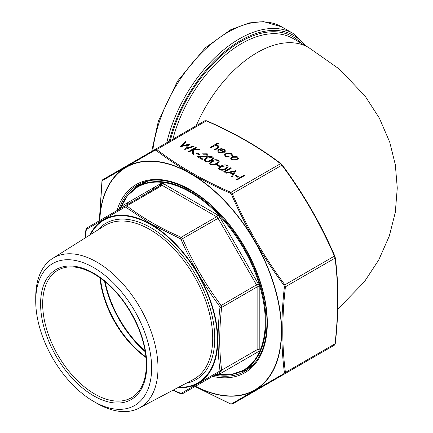 <?xml version="1.0" encoding="UTF-8"?>
<svg xmlns="http://www.w3.org/2000/svg" width="433" height="433" viewBox="0 0 433 433"><rect width="100%" height="100%" fill="white"/><g stroke="black" fill="none" stroke-linecap="round" stroke-linejoin="round"><path stroke-width="0.65" d="M120.141 208.744L127.491 195.624L138.019 186.526A106.004 61.205 60 0 1 191.018 191.776A106.004 61.205 60 0 1 260.271 285.19A106.004 61.205 60 0 1 244.023 370.134L230.881 374.697L215.84 374.502A105.749 61.053 -120 0 0 265.272 321.8A105.749 61.053 -120 0 0 190.498 192.284A105.749 61.053 -120 0 0 120.157 208.738M93.68 267.61A81.956 47.321 60 0 1 151.631 367.985A81.956 47.321 60 0 1 93.68 401.445A81.956 47.321 60 0 1 35.728 301.07A81.956 47.321 60 0 1 93.68 267.61M35.728 301.07L35.728 297.395A86.454 49.914 60 0 1 52.696 258.382A86.454 49.914 60 0 1 96.862 262.1A86.454 49.914 60 0 1 153.596 339.147A86.454 49.914 60 0 1 139.128 408.092A86.454 49.914 60 0 1 96.857 403.28L93.68 401.445M173.151 390.138L181.048 393.429L219.661 371.135L219.964 370.459C217.431 350.947 217.431 329.93 219.964 307.408L219.661 306.375C204.246 285.553 191.375 263.264 181.048 239.503L180.307 238.718L151.068 224.045L125.705 207.196L124.964 207.12L86.356 229.414L85.258 237.896M124.964 207.12A1.472 1.077 -120 0 1 125.343 205.74L126.815 205.886C142.36 217.826 160.47 228.283 181.151 237.257L182.623 238.81C192.864 262.474 205.67 284.66 221.046 305.357L221.653 307.408C219.087 329.805 219.087 350.719 221.653 370.15L221.046 371.498A1.472 1.077 -120 0 1 219.661 371.135M180.307 393.353A1.472 0.725 113.6 0 0 180.561 393.678L182.623 393.678L221.046 371.498M86.356 229.414A1.472 1.304 -120 0 1 86.925 227.926L160.816 185.259A1.472 1.202 60 0 0 161.125 183.386A4.417 2.549 60 0 1 163.333 183.603L217.669 214.974A4.417 2.549 60 0 1 219.877 217.306L258.295 283.848A4.417 2.549 60 0 1 259.21 286.927L259.21 349.669A4.417 2.549 60 0 1 258.295 351.693L219.877 373.874A4.417 2.549 60 0 1 217.669 373.652L217.485 373.549M180.307 238.718A1.472 0.725 113.6 0 1 181.151 237.257L216.624 216.776L162.288 185.405L126.815 205.886A1.472 0.958 127.3 0 0 125.705 207.196M86.048 230.091A1.472 0.725 -173.6 0 1 85.891 229.712L85.063 238.015M219.661 306.375L256.52 284.876L218.097 218.329L181.048 239.503M219.964 370.459A1.472 0.958 172.7 0 0 221.653 370.15L257.126 349.669L257.126 286.927L221.653 307.408A1.472 0.725 -173.6 0 1 219.964 307.408M172.951 390.247L180.561 393.678A1.472 0.725 113.6 0 0 181.151 393.532M182.623 393.678A1.472 1.304 -120 0 1 181.048 393.429M231.422 155.214L230.421 153.558L226.053 153.45L225.192 154.657L226.221 155.988L229.089 156.567L229.274 157.087L225.555 156.362L224.251 154.619L225.339 153.103L231.119 153.206L232.31 155.339L231.455 154.971M232.418 154.852L232.31 155.339M222.421 152.503L222.697 153.011L218.768 152.438L217.626 150.993L218.827 149.309L221.22 148.638L224.294 149.266L225.393 151.112L224.121 152.513L219.358 149.758L218.519 150.901L219.336 152.015L222.421 152.503L222.654 153.017M225.431 150.787L225.393 151.112M218.329 143.447L215.174 145.272L218.302 145.807L219.136 146.933L217.593 148.514L214.871 150.083L214.221 149.704L217.859 147.518L218.183 146.911L217.534 146.116L214.313 145.889L210.855 147.767L210.2 147.388L217.675 143.074L218.329 143.447M244.602 175.587L237.316 179.792L236.662 179.419L243.947 175.208L244.602 175.587M219.937 166.093L219.19 166.526L216.386 164.908L217.133 164.475L219.937 166.093M206.389 157.736C208.241 156.416 210.33 156.145 212.657 156.93L213.566 158.197L211.342 160.594C209.448 161.899 207.331 162.148 204.998 161.352L204.105 160.118L206.389 157.823C208.241 156.502 210.33 156.232 212.657 157.017L213.566 158.24M199.759 154.44L199.012 154.873L196.209 153.255L196.955 152.822L199.759 154.44M196.393 147.756L193.616 149.358L199.429 149.509L200.365 150.045L193.513 149.867L193.356 154.413L192.485 153.91L192.625 149.932L189.107 151.961L188.452 151.582L195.738 147.377L196.393 147.756M186.233 141.889L182.315 145.797L189.778 143.935L186.65 148.254L193.389 146.018L194.06 146.403L184.804 149.477L188.095 144.941L180.209 146.825L185.557 141.499L186.233 141.889M335.18 343.304A0.882 0.438 -173.6 0 1 335.277 343.537L334.411 345.144L335.023 343.797C338.53 313.227 338.53 284.676 335.023 258.155L334.411 256.103C320.436 223.796 302.954 193.513 281.964 165.26L280.492 163.706C259.275 147.409 234.551 133.131 206.325 120.883L204.852 120.737L155.252 149.374L156.724 149.52C177.941 165.817 202.666 180.09 230.897 192.339L232.369 193.897C246.345 226.199 263.827 256.482 284.811 284.735L285.423 286.787C281.915 317.362 281.915 345.907 285.423 372.434L284.811 373.782L232.369 404.065L284.811 373.782A0.882 0.644 -120 0 1 283.983 373.565L284.411 372.618C280.925 345.989 280.925 317.378 284.411 286.787L283.983 285.347C262.939 256.958 245.419 226.611 231.422 194.309L230.388 193.221C202.059 180.886 177.281 166.581 156.059 150.305L155.025 150.202L102.464 180.55L102.036 181.492L99.417 220.711M237.441 156.854L238.583 158.532L237.419 160.048L231.926 160.037L230.757 158.489L231.909 156.865L234.529 156.194L237.441 156.854L238.583 158.619M203.12 154.224L202.465 153.85L207.272 153.818L208.219 155.052L207.31 156.34L203.218 157L199.451 157.071L202.839 159.025L202.092 159.458L197.139 156.6L206.595 155.999L207.18 155.171L206.492 154.229L203.12 154.224M211.991 160.973C213.848 159.653 215.937 159.382 218.264 160.167L219.174 161.433L216.944 163.831C215.049 165.135 212.939 165.384 210.6 164.589L209.713 163.355L211.991 161.06C213.848 159.739 215.937 159.468 218.264 160.253L219.174 161.477M238.626 176.881L237.874 177.314L235.076 175.695L235.823 175.262L238.626 176.881M232.175 176.826L231.466 176.415L232.727 174.445L229.42 172.54L225.977 173.249L225.263 172.837L236.007 170.624L232.175 176.826M231.525 168.036L224.234 172.242L223.58 171.863L230.87 167.658L231.525 168.036M220.965 166.148C222.816 164.832 224.906 164.562 227.233 165.341L228.142 166.613L225.912 169.011C224.023 170.31 221.907 170.564 219.569 169.763L218.681 168.529L220.965 166.234C222.816 164.919 224.906 164.648 227.233 165.428L228.142 166.656M102.464 180.55A0.882 0.785 -120 0 1 102.805 179.652L155.252 149.374L102.805 179.652L101.939 181.265A0.882 0.438 6.4 0 0 102.036 181.492M230.388 193.221A0.882 0.438 -66.4 0 1 230.897 192.339L280.492 163.706A0.882 0.574 -52.7 0 1 281.028 163.723L281.028 163.723A0.882 0.574 -52.7 0 1 281.163 163.907M156.059 150.305A0.882 0.574 -52.7 0 1 156.724 149.52L206.325 120.883A0.882 0.438 -66.4 0 1 206.676 120.796C234.962 133.072 259.746 147.382 281.028 163.723L282.235 164.989C303.262 193.302 320.777 223.639 334.779 256L334.752 256.033C320.788 223.72 303.268 193.372 282.192 164.995L231.422 194.309M335.18 257.473A0.882 0.574 172.7 0 1 335.272 257.678L334.779 256L334.411 256.103L283.983 285.347M206.676 120.796L204.852 120.737M284.411 372.618A0.882 0.574 -7.3 0 0 285.423 372.434L335.023 343.797A0.882 0.438 -173.6 0 0 335.277 343.537L335.277 343.537C338.785 312.902 338.785 284.281 335.272 257.678L335.272 257.678A0.882 0.574 172.7 0 1 335.023 258.155L285.423 286.787A0.882 0.438 6.4 0 1 284.411 286.787M281.986 375.411A0.882 0.644 -120 0 1 281.964 375.427L232.369 404.065A0.882 0.785 -120 0 1 231.422 403.913L283.983 373.565M195.115 386.469L230.388 403.81L231.422 403.913M232.369 404.065L230.54 404.005A0.882 0.438 -66.4 0 1 230.388 403.81M155.025 150.202A0.882 0.644 -120 0 1 155.252 149.374M231.909 156.865L234.529 156.281L237.441 156.941M230.757 158.532L231.909 156.952M231.682 158.494L232.575 159.745L236.764 159.755L237.641 158.489M232.575 159.745L236.764 159.669L237.641 158.446L236.781 157.233L232.559 157.244L231.682 158.451L232.575 159.658M182.315 145.797L189.827 144.048M186.65 148.254L193.389 146.105L193.962 146.435M184.756 149.45L188.095 144.941M180.263 146.857L185.557 141.586L186.179 141.943M193.616 149.358L199.429 149.596L200.208 150.04M192.49 153.915L192.625 149.932M188.528 151.626L195.738 147.464L196.317 147.799M196.284 153.298L196.955 152.909L199.683 154.484M207.272 153.818L208.219 155.095M202.547 153.894L207.272 153.904M199.451 157.071L202.763 159.068M197.286 156.681L206.595 156.086L207.18 155.214M204.105 160.161L206.389 157.823M205.139 160.053L205.767 161.016L208.582 161.2L210.687 160.302L212.554 158.299M205.767 161.016L208.582 161.114L210.687 160.215L212.554 158.256L211.932 157.374L207.044 158.11L205.134 160.01L205.767 160.93M209.713 163.398L211.991 161.06M210.741 163.29L211.369 164.253L214.189 164.437L216.294 163.539L218.156 161.536M211.369 164.253L214.189 164.351L216.294 163.452L218.162 161.493L217.539 160.611L212.652 161.347L210.741 163.246L211.369 164.167M216.462 164.951L217.133 164.562L219.861 166.137M236.737 179.462L243.947 175.295L244.526 175.63M215.174 145.272L218.302 145.894L219.136 146.976M214.292 149.748L217.859 147.604L218.183 146.955M210.276 147.431L217.675 143.161L218.254 143.491M218.827 149.309L221.22 148.725L224.294 149.353L225.393 151.198M217.626 151.036L218.827 149.396M219.336 152.015L222.421 152.589M218.519 150.944L219.336 152.102M224.121 151.842L224.597 150.884L223.672 149.666L221.804 149.158L220.078 149.423L224.121 151.842L224.592 150.928M220.078 149.423L224.121 151.756M226.221 155.988L229.089 156.654L229.246 157.092M225.198 154.7L226.221 156.075M225.339 153.103L231.119 153.293L232.31 155.425M224.251 154.662L225.339 153.19M235.146 175.738L235.823 175.349L238.551 176.924M231.509 176.442L232.727 174.445M225.376 172.902L236.061 170.743M230.524 172.312L233.127 173.904L234.626 171.468L230.524 172.312L233.127 173.817L234.626 171.468M223.655 171.906L230.87 167.744L231.449 168.08M218.681 168.572L220.965 166.234M219.715 168.469L220.343 169.433L223.157 169.612L225.263 168.713L227.13 166.716M220.343 169.433L223.157 169.525L225.263 168.626L227.13 166.673L226.508 165.785L221.62 166.526L219.71 168.426L220.343 169.346M154.332 187.305A100.028 57.751 -120 0 0 152.384 190.13M196.23 125.711A103.059 59.505 -60 0 1 308.659 47.527L293.044 38.51A103.059 59.505 120 0 0 241.511 43.614A103.059 59.505 120 0 0 172.848 139.215M304.404 45.07A106.004 61.205 120 0 0 240.472 40.61A106.004 61.205 120 0 0 169.249 141.288M170.348 140.66A104.532 60.355 -60 0 1 240.472 41.812A104.532 60.355 -60 0 1 300.74 42.954M166.786 142.711A107.476 62.054 -60 0 1 239.427 38.808A107.476 62.054 -60 0 1 293.168 33.482L306.407 46.228M151.702 151.42L158.413 120.953L177.519 81.133L205.166 47.901L230.67 29.774L249.246 22.911L263.637 21.65L281.715 26.873A107.476 62.054 120 0 0 227.98 32.194A107.476 62.054 120 0 0 152.762 150.808M147.799 181.118A106.004 61.205 -120 0 0 144.368 182.856L138.019 186.526M127.6 202.736A106.004 61.205 -120 0 0 126.723 204.944M244.023 370.134L250.371 366.464A106.004 61.205 -120 0 0 253.597 364.364M121.787 207.797L121.787 207.591A4.417 2.549 60 0 1 122.701 205.567L161.125 183.386M178.71 387.205A93.966 54.255 -120 0 0 215.845 322.525A93.966 54.255 -120 0 0 150.938 224.743A93.966 54.255 -120 0 0 90.578 234.551M97.744 230.037A90.259 52.112 60 0 1 150.938 227.774A90.259 52.112 60 0 1 212.046 315.484A90.259 52.112 60 0 1 186.201 383.254M85.891 229.712L86.925 227.926L160.816 185.259A2.944 1.7 -120 0 1 162.288 185.405A1.472 0.85 120 0 0 163.333 183.603M105.111 281.704A79.504 45.903 -120 0 0 145.142 351.039M145.255 351.731A79.309 45.79 60 0 1 104.569 281.261M100.407 278.062A73.81 42.618 -120 0 0 145.948 356.938M57.914 270.176A73.615 42.504 -120 0 0 57.914 355.179A73.615 42.504 -120 0 0 131.529 397.678C140.151 392.558 145.039 383.021 146.192 369.062C146.976 356.391 144.362 342.671 138.349 327.905C127.73 303.49 112.943 285.488 93.983 273.894C79.742 265.981 67.721 264.742 57.914 270.176M145.997 357.485A73.615 42.504 60 0 1 99.958 277.737M93.68 273.218A75.088 43.354 60 0 1 139.659 391.73A75.088 43.354 60 0 1 47.7 338.633A75.088 43.354 60 0 1 93.68 273.218M139.128 408.092L193.34 379.487A88.787 51.262 -120 0 0 208.192 308.686A88.787 51.262 -120 0 0 149.932 229.56A88.787 51.262 -120 0 0 104.575 225.739L52.696 258.382M251.438 366.529A106.594 61.54 60 0 1 245.197 369.457M139.188 185.849A106.594 61.54 60 0 1 144.844 181.903M131.372 200.56A114.101 65.876 -120 0 0 130.945 202.509M146.522 193.513A101.068 58.352 60 0 1 148.14 190.883M161.195 183.516A98.903 57.102 -120 0 0 158.971 186.325M89.902 234.973A94.47 54.542 60 0 1 151.003 224.299A94.47 54.542 60 0 1 216.359 323.229A94.47 54.542 60 0 1 178.006 387.578M258.295 351.693A1.472 1.202 60 0 0 256.52 351.017A2.944 1.7 -120 0 0 257.126 349.669A1.472 0.85 0 0 1 259.21 349.669M218.07 373.214A2.944 1.7 -120 0 0 218.097 373.197L218.097 373.197A1.472 1.202 60 0 1 219.877 373.874M259.21 286.927A1.472 0.85 0 0 0 257.126 286.927A2.944 1.7 -120 0 0 256.52 284.876L258.295 283.848M219.877 217.306L218.097 218.329A2.944 1.7 -120 0 0 216.624 216.776A1.472 0.85 120 0 0 217.669 214.974M122.425 207.429A1.472 1.202 60 0 0 122.701 205.567M134.511 188.831A107.476 62.054 60 0 1 140.465 183.587M247.79 369.484A107.476 62.054 60 0 1 240.272 372.017M214.719 375.146A107.476 62.054 -120 0 0 245.073 371.227C259.324 362.583 266.631 346.346 266.988 322.504C267.183 293.861 254.079 257.868 233.214 229.923C204.17 189.665 161.46 170.072 137.591 185.07A107.476 62.054 -120 0 0 119.021 209.393M116.921 210.606A108.656 62.731 60 0 1 201.681 197.313A108.656 62.731 60 0 1 267.329 322.986A108.656 62.731 60 0 1 212.619 376.364M195.456 386.274A128.525 74.205 -120 0 0 281.38 331.099A128.525 74.205 -120 0 0 192.977 175.159A128.525 74.205 -120 0 0 99.752 220.516M99.568 220.624A128.823 74.379 60 0 1 192.901 174.824A128.823 74.379 60 0 1 281.629 331.202A128.823 74.379 60 0 1 195.267 386.382M308.659 47.527L339.412 69.15L365.111 96.104L379.319 118.041L389.716 142.094L395.329 164.746L397.272 188.036L395.302 212.349L389.337 235.958L378.723 260L364.294 281.894L337.778 309.173M281.715 26.873L293.168 33.482M127.713 202.676L126.842 204.879M140.481 183.576L134.663 188.718M247.806 369.473L240.445 371.942M334.411 345.144L281.964 375.427M230.54 404.005L195.029 386.517M99.325 220.765L101.939 181.265"/></g></svg>
